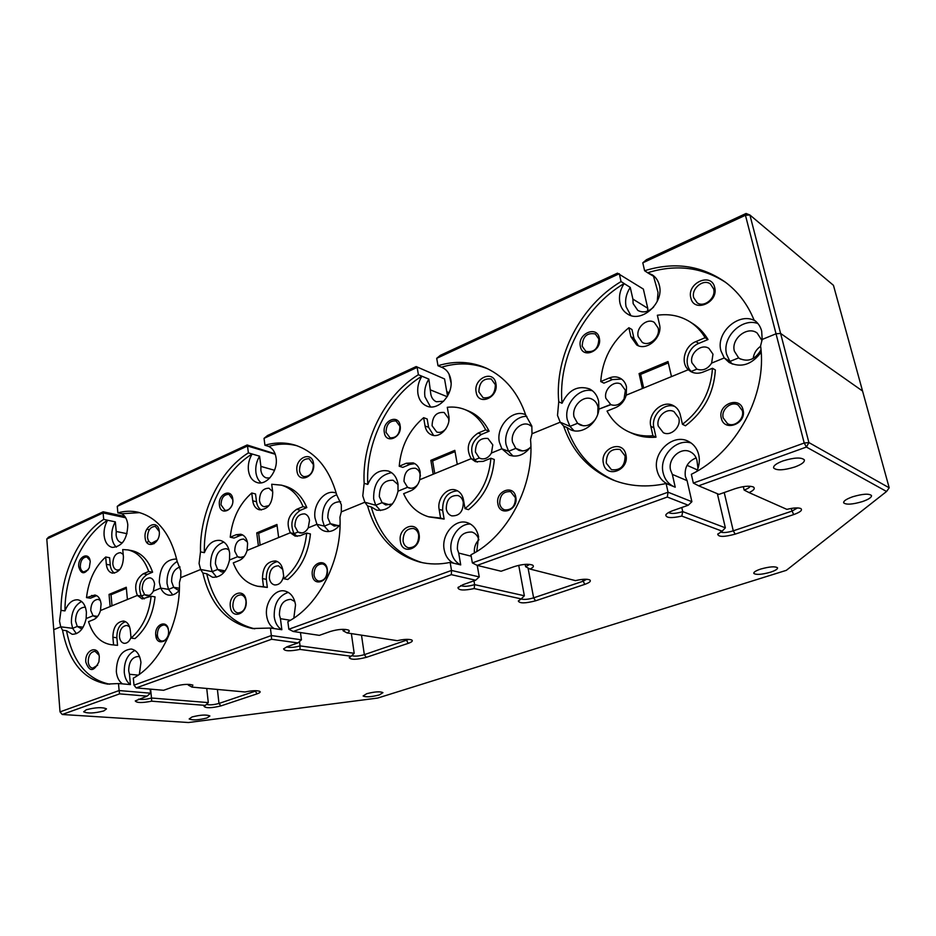 <?xml version="1.0" encoding="UTF-8"?>
<svg xmlns="http://www.w3.org/2000/svg" width="936" height="936" viewBox="0 0 936 936"><rect width="100%" height="100%" fill="white"/><g stroke="black" fill="none" stroke-linecap="round" stroke-linejoin="round"><path stroke-width="1.4" d="M691.95 362.829L696.875 369.123L691.271 371.416L696.875 369.123C702.725 371.136 707.639 369.135 711.629 363.098L712.975 354.159L708.95 348.414C701.403 343.102 689.259 353.48 691.95 362.829M638.188 336.621L642.213 342.33C649.303 347.057 660.64 336.913 658.137 327.986L654.299 322.417C647.174 317.48 635.708 327.647 638.188 336.621M615.303 480.858C591.681 470.515 575.558 452.72 566.923 427.483L570.539 429.694C581.619 435.123 597.449 423.809 598.911 409.137L610.529 404.551C615.865 406.458 620.381 404.563 624.055 398.865L625.002 398.479L624.055 398.865L625.388 390.242L620.919 384.123C613.829 379.981 603.615 389.668 605.861 398.28L610.845 404.691L598.911 409.137L598.63 401.263C597.297 395.483 594.278 391.365 589.563 388.931C577.723 385.117 568.55 389.891 562.021 403.264L558.745 401.79L557.505 415.432L560.196 422.206L569.954 426.383L560.196 422.206L563.647 426.091C572.411 451.725 588.826 469.673 612.893 479.946C629.378 486.451 647.115 487.644 666.116 483.526L668.047 492.207L691.891 501.708L688.229 505.229L667.309 497.039L477.149 565.379L501.111 571.241L514.309 566.584C522.241 564.186 528.325 563.683 532.561 565.087C534.187 566.128 533.356 567.462 530.068 569.065L575.488 580.624C582.134 579.068 586.872 578.822 589.727 579.899C591.341 581.116 589.68 582.613 584.731 584.38L535.591 600.807C525.307 603.474 519.55 603.533 518.31 600.994L521.235 598.911L474.189 588.568C464.01 590.698 458.605 590.405 457.95 587.714L462.887 584.719L475.64 580.226L451.327 574.657L293.202 631.484L319.34 635.357L330.443 631.437C338.165 629.214 344.226 628.77 348.601 630.115C349.83 630.887 349.327 631.823 347.116 632.947L397.32 640.68C404.001 639.171 408.833 638.949 411.793 640.002C413.092 640.926 411.899 642.049 408.201 643.36L366.304 657.353C356.534 659.786 350.836 659.892 349.21 657.669L351.152 656.241L299.965 649.408C290.066 651.386 284.614 651.199 283.585 648.859L287.153 646.717L297.905 642.927L271.557 639.265L136.223 687.902L163.613 690.288L174.856 686.334C182.38 684.251 188.393 683.842 192.874 685.082L191.985 687.106L245.092 691.985C251.796 690.534 256.675 690.312 259.728 691.306C260.77 692.008 259.88 692.851 257.072 693.845L220.931 705.908C211.618 708.142 205.978 708.306 204.036 706.376L205.347 705.393L151.667 701.181C142.073 703.041 136.609 702.948 135.264 700.924L147.092 696.127L119.597 693.868L62.232 714.484L188.51 722.522L377.699 698.057L786.322 570.34L886.567 491.482L806.411 447.057L698.63 485.796L718.965 494.383L734.935 488.756C743.09 486.17 749.209 485.573 753.293 486.942C755.399 488.358 753.995 490.242 749.069 492.605L786.872 509.371C793.435 507.78 798.069 507.499 800.795 508.529C802.76 510.12 800.385 512.144 793.646 514.601L735.193 534.128C724.335 537.065 718.52 537.112 717.725 534.257L722.171 531.18L681.806 516.087C671.346 518.38 666.011 518.006 665.8 514.952C666.584 513.513 668.936 512.074 672.855 510.646L688.229 505.229M479.267 457.996L481.759 458.886L479.267 457.996L474.634 459.892L479.267 457.996L480.414 458.535C484.836 459.705 488.51 457.868 491.447 453.024L492.781 444.869L487.925 438.446C479.782 437.72 475.617 442.248 475.418 452.018L479.267 457.996M448.824 421.083L448.66 418.614L444.155 412.483C436.387 411.817 432.373 416.251 432.093 425.786L436.726 432.011C440.06 433.04 443.137 431.929 445.969 428.676M420.393 476.061L420.252 474.739C419.609 471.416 417.971 469.252 415.327 468.257C407.956 467.906 404.188 472.294 404.013 481.432L407.546 487.293L410.799 488.276L407.546 487.293L398.022 491.178L397.987 483.912C396.724 477.208 393.483 472.914 388.264 471.007C379.361 469.264 372.54 473.733 367.79 484.403L364.151 483.327L362.782 495.881L364.841 502.234L375.722 505.253L364.841 502.234L367.591 505.955C376.038 535.743 393.471 554.463 419.89 562.115C429.612 564.478 439.698 564.583 450.146 562.407L451.515 570.445L479.255 576.915L475.64 580.226M297.987 532.046L302.035 532.993L297.987 532.046L294.079 533.637L297.987 532.046L299.871 532.912C303.217 533.462 306.002 531.788 308.213 527.869L309.512 520.357C308.915 516.871 307.3 514.706 304.656 513.876C298.327 513.923 295.086 518.088 294.922 526.371L297.987 532.046M272.657 491.575L268.96 488.218C262.864 488.253 259.705 492.336 259.483 500.467C260.009 503.849 261.542 505.931 264.057 506.727L268.983 505.615M247.361 542.002L243.711 539.066C237.908 539.276 234.924 543.301 234.749 551.152L237.569 556.721L241.874 557.599L237.569 556.721L229.519 560.009L229.659 553.258C228.571 546.168 225.471 541.909 220.346 540.458C213.431 539.674 208.096 543.746 204.364 552.661L200.503 551.889L199.076 563.519L200.655 569.497L212.203 571.65L200.655 569.497L202.866 573.043C210.272 604.469 226.781 622.955 252.369 628.501L270.41 628.056L271.346 635.544L301.427 639.814L297.905 642.927M144.624 594.688L149.152 595.401L144.624 594.688L141.301 596.045L144.624 594.688L146.741 595.682C149.374 595.939 151.573 594.418 153.328 591.131L154.592 584.181C154.101 580.577 152.603 578.46 150.076 577.828C144.998 578.214 142.366 582.04 142.167 589.294L144.624 594.688M123.189 554.381L120.557 552.673C115.643 553.024 113.057 556.78 112.811 563.928C113.244 567.403 114.66 569.451 117.058 570.071L119.761 569.65M100.351 600.479L98.151 599.356C93.448 599.812 90.991 603.521 90.769 610.471L93.038 615.759L97.59 616.379L93.038 615.759L86.147 618.567L86.404 612.261C85.539 605.077 82.707 600.924 77.91 599.812C72.364 599.496 68.047 603.193 64.958 610.904L60.98 610.354L59.518 621.176L60.735 626.816L72.634 628.325L60.735 626.816L53.738 629.682L60.735 626.816L62.536 630.197C68.726 661.998 83.655 679.945 107.312 684.052L118.486 683.561L119.118 690.546L150.52 693.19L150.123 689.118M112.016 605.803L111.021 594.734L109.044 594.418L126.266 587.246L127.413 599.496L137.37 595.413L100.48 610.529L101.076 604.001C100.444 598.841 98.374 595.846 94.887 595.027L86.498 597.613L90.464 598.209L95.577 596.068L91.623 595.46M96.759 595.694L95.577 596.068M260.149 545.126L258.664 533.309L256.756 532.876L276.939 524.464L278.647 537.545L290.324 532.76L247.081 550.473L247.607 543.465C246.823 538.399 244.565 535.322 240.844 534.245L236.211 534.713L230.233 537.229L234.059 538.06L240.025 535.556L236.211 534.713M242.635 534.936L240.025 535.556M434.76 473.593L432.619 460.933L430.852 460.336L454.826 450.356L457.271 464.361L471.171 458.675L419.773 479.723L420.205 472.154C419.293 467.403 416.953 464.315 413.209 462.887L406.294 463.261L399.216 466.233L402.796 467.38L409.863 464.42L406.294 463.261M414.847 463.636L409.863 464.42M643.664 388.007L640.622 374.4L639.077 373.581L668.012 361.53L671.486 376.611L688.299 369.72L626.231 395.156L626.5 386.919C625.552 382.906 623.434 379.993 620.147 378.191C616.754 376.494 613.127 376.424 609.266 377.98L600.748 381.56L603.919 383.14L612.413 379.583L609.266 377.98M621.562 379.068L612.413 379.583M580.379 346.402C582.566 359.436 602.515 350.825 599.309 338.083C596.957 325.026 577.22 333.848 580.379 346.402M582.204 346.25L585.819 351.339C594.103 352.755 598.432 348.637 598.829 338.949L595.331 333.965C587.001 332.432 582.625 336.527 582.204 346.25M384.333 432.537C385.808 444.67 402.445 437.486 400.128 425.599C398.514 413.443 382.028 420.802 384.333 432.537M386.041 432.385L390.031 437.791C396.408 438.13 399.707 434.304 399.918 426.289L396.01 420.943C389.598 420.533 386.275 424.336 386.041 432.385M219.41 504.995C220.369 516.344 234.456 510.26 232.783 499.122C231.719 487.75 217.76 493.997 219.41 504.995M232.83 501.474L232.771 499.684L228.946 494.313C223.879 494.419 221.235 497.917 221.025 504.843L224.909 510.237C227.682 510.682 229.964 509.172 231.765 505.721M78.753 566.795C81.081 574.388 84.591 574.716 89.271 567.766L90.219 561.752C89.563 551.082 77.583 556.44 78.753 566.795M90.031 560.442L86.814 556.955C82.684 557.294 80.508 560.524 80.274 566.643C80.625 569.65 81.818 571.416 83.854 571.919L88.23 569.755M690.827 297.87C693.81 313.338 718.953 302.503 714.659 287.399C711.407 271.92 686.591 283.046 690.827 297.87M693.693 297.66L697.109 302.737C704.071 308.096 716.332 297.917 713.63 288.908L710.401 283.994C703.416 278.401 691.025 288.627 693.693 297.66M476.167 392.184C478.214 406.552 498.993 397.601 495.881 383.526C493.635 369.135 473.089 378.343 476.167 392.184M478.869 391.962L483.105 397.741C490.99 398.584 495.074 394.243 495.366 384.719L491.248 379.021C483.315 378.074 479.185 382.379 478.869 391.962M296.969 470.913C298.327 484.321 315.795 476.798 313.548 463.636C312.027 450.204 294.746 457.95 296.969 470.913M299.508 470.679C300.023 473.803 301.474 475.78 303.837 476.588C309.991 476.646 313.174 472.645 313.385 464.584L309.137 458.734C302.948 458.617 299.742 462.595 299.508 470.679M145.115 537.638C145.969 550.192 160.852 543.781 159.26 531.426C158.278 518.848 143.536 525.459 145.115 537.638M159.26 531.543L155.329 526.406C150.368 526.675 147.759 530.326 147.525 537.393C147.946 540.645 149.304 542.587 151.597 543.219L157.4 540.095M597.753 414.168L597.987 407.101C597.133 403.404 595.191 400.784 592.172 399.239C583.467 394.489 571.393 406.353 574.037 416.906L577.57 423.294L583.28 425.786L577.57 423.294L569.954 426.383L577.57 423.294L580.144 424.967C585.819 426.968 590.873 425.131 595.308 419.468M762.021 340.599L757.165 333.04C747.384 325.494 730.7 338.972 734.409 351.234L738.644 357.891L740.587 359.108L738.644 357.891L729.916 361.436L724.23 357.95L729.916 361.436L738.644 357.891L739.498 358.5C748.285 362.337 755.446 359.436 760.991 349.795M760.629 346.273C756.323 349.327 753.831 353.399 753.176 358.476M398.104 484.672L393.097 480.262C384.111 479.934 379.525 485.398 379.326 496.642L382.087 502.667L390.16 504.949L382.087 502.667L375.722 505.253L382.087 502.667L385.737 504.96L392.465 503.966M531.929 426.629L529.121 424.78C520.931 420.837 510.202 432.104 512.519 442.096L515.794 448.379L522.51 450.93L515.794 448.379L508.587 451.304L501.848 448.777L508.587 451.304L515.794 448.379L518.813 450.298C522.779 451.667 526.605 450.719 530.303 447.478M340.681 501.778L340.61 501.755C332.268 501.684 327.998 507.008 327.799 517.737L330.373 523.669L338.715 525.751L330.373 523.669L324.324 526.126L316.93 524.3L324.324 526.126L330.373 523.669L334.152 526.044L339.522 525.412M229.016 549.982L226.407 548.707C219.293 549.022 215.631 554.042 215.409 563.764L217.597 569.462L225.178 570.901L217.597 569.462L212.203 571.65L217.597 569.462L221.481 571.954L224.5 571.791M85.422 607.382L84.638 607.195C78.846 607.803 75.804 612.413 75.535 621.048L77.255 626.441L83.128 627.202L77.255 626.441L72.634 628.325L77.255 626.441L81.923 629.027M180.063 566.97C174.377 568.866 171.569 573.768 171.627 581.689L173.663 587.293L179.408 588.264L173.663 587.293L168.515 589.387L160.746 588.1L168.515 589.387L173.663 587.293L177.547 589.82L179.349 589.844M176.728 559.318L175.687 559.038C165.157 559.681 159.693 567.415 159.296 582.239L160.746 588.1L153.328 591.131L160.746 588.1C162.536 592.09 165.157 594.442 168.644 595.132C172.458 595.67 176.015 594.067 179.326 590.347M177.185 561.448C170.048 565.917 166.666 573.3 167.053 583.573L168.515 589.387L172.75 594.875M136.223 687.902L133.988 685.164L133.321 678.132C159.834 664.209 180.484 621.937 179.455 582.578L180.706 577.664L200.655 569.497L180.706 577.664L180.894 571.03L177.232 561.635C170.691 533.929 157.634 517.456 138.048 512.214C131.438 510.728 124.71 510.939 117.866 512.87L117.257 506.364L120.686 503.662L247.139 444.986L275.102 453.808M60.98 610.354C60.934 573.639 78.87 535.029 103.697 519.375L107.605 520.24C104.879 524.956 103.721 530.033 104.107 535.474C104.914 542.178 107.628 546.156 112.261 547.408C122.101 546.683 127.273 539.148 127.799 524.803C127.167 519.386 125.155 515.701 121.762 513.747L139.675 512.635M107.605 520.24L115.327 521.867C112.624 526.558 111.466 531.601 111.864 537.018C112.32 541.511 113.841 544.881 116.415 547.127M81.596 601.485C74.681 605.264 71.288 612.343 71.405 622.732L72.634 628.325L76.378 633.684M336.258 493.12L335.345 492.816C324.839 489.235 312.683 504.504 315.034 518.088L316.93 524.3L308.213 527.869L316.93 524.3C318.86 527.998 321.586 530.314 325.096 531.262C330.584 532.385 335.568 530.221 340.049 524.757M336.691 494.758C326.629 498.748 321.879 507.136 322.417 519.948L324.324 526.126L329.039 531.543M451.327 574.657L451.515 570.445L288.838 629.226L287.855 621.691C318.93 605.756 342.33 559.447 339.955 517.21L341.301 511.875L364.841 502.234L341.301 511.875L341.336 504.738L336.703 494.816C329.308 468.69 315.619 452.182 295.624 445.302C285.644 442.201 275.418 442.19 264.935 445.267L264.034 438.352L417.152 367.392L418.392 374.728L421.902 376.19C387.972 396.724 365.403 442.471 367.79 484.403M200.503 551.889C199.473 512.682 219.515 470.726 248.379 452.872L252.135 454.007C249.058 459.166 247.829 464.642 248.438 470.445C249.421 476.927 252.334 480.964 257.154 482.566C266.678 485.831 278.261 470.925 276.108 457.973C275.219 452.205 272.739 448.367 268.679 446.437L268.667 446.402C278.32 443.57 287.785 443.36 297.075 445.782M252.135 454.007L259.588 456.183C256.522 461.308 255.294 466.748 255.914 472.505C256.546 477.067 258.301 480.507 261.179 482.836M223.891 542.073C214.789 545.489 210.366 553.375 210.612 565.73L212.203 571.65L216.614 577.149M525.646 414.753C512.682 408.482 495.752 426.348 499.368 442.155L501.848 448.777L491.447 453.024L501.848 448.777L509.406 455.212C517.468 457.657 524.64 454.802 530.887 446.671M526.839 416.38C514.706 415.701 503.217 431.531 506.107 444.717L508.587 451.304L513.057 456.078M667.309 497.039L668.047 492.207L472.364 562.91L470.948 554.814C507.897 536.328 534.784 485.129 530.548 439.569L532.011 433.742L560.196 422.206L532.011 433.742L531.823 426.044L525.915 415.549C518.205 392.839 505.124 377.091 486.65 368.304C471.147 361.413 454.931 360.559 437.99 365.719L436.702 358.336L619.304 273.721L621.048 281.572L624.137 283.514C583.584 307.581 557.798 358.079 562.021 403.264M443.641 401.251L436.305 401.731C433.368 400.421 431.531 397.905 430.817 394.185L428.852 379.103L421.902 376.19C418.38 381.911 417.07 387.855 417.971 394.044C419.094 399.988 422.007 403.989 426.711 406.037C438.282 411.489 453.983 394.196 450.731 379.291C449.608 373.604 446.846 369.732 442.459 367.649L443.219 368.024M428.852 379.103C425.342 384.755 424.043 390.663 424.944 396.817L430.49 406.891M391.552 472.657C379.279 475.16 373.324 483.924 373.663 498.958L375.722 505.253L380.484 510.565M755.574 321.153C739.674 311.138 715.42 332.292 720.954 350.871L724.23 357.95L711.629 363.098L724.23 357.95L729.167 362.513C741.207 368.152 751.877 364.701 761.167 352.17M757.949 323.575C741.862 317.304 721.656 337.475 726.652 354.416L729.916 361.436L732.303 364.069M754.451 320.276L754.357 320.206C758.008 322.838 760.442 326.465 761.67 331.075L762.185 339.452L776.026 333.789L745.442 215.268L642.798 262.829L646.483 259.681L746.062 213.478L749.9 214.999L780.601 333.427L862.559 391.037L780.601 333.427L776.026 333.789L762.185 339.452L760.582 345.875C767.438 395.284 736.047 452.509 691.341 474.306L693.354 483.07L804.211 443.02L776.026 333.789L780.601 333.427L808.891 442.564L889.2 487.808L833.449 285.316L749.9 214.999L745.442 215.268L746.062 213.478M624.137 283.514L624.148 283.561C620.053 289.903 618.649 296.396 619.948 303.042C621.083 307.885 623.587 311.524 627.459 313.958C641.277 323.61 664.396 303.112 659.342 285.293C658.242 280.8 655.96 277.36 652.497 274.962L647.653 272.797L655.153 277.231M624.148 283.561L630.256 287.411C626.184 293.693 624.792 300.14 626.09 306.739L630.841 315.49M592.441 390.768C578.834 387.094 563.636 404.738 567.274 419.679L569.954 426.383L574.06 430.759M647.747 311.068L647.747 308.283L632.888 299.099L633.134 303.592L637.814 310.424C643.09 313.15 648.355 312.039 653.597 307.102M657.224 301.415L658.043 292.43L653.644 276.752M451.058 382.953L449.023 374.084M274.541 470.27L260.898 466.409L260.875 470.281C261.518 474.365 263.355 476.904 266.386 477.933L269.849 477.933M127.015 533.684L116.228 531.484L116.122 535.111C116.649 539.335 118.369 541.839 121.282 542.634L122.499 542.728M147.209 542.927L148.52 540.762M114.496 573.113C112.098 571.603 110.694 568.901 110.272 565.028L109.606 557.727L105.686 557.002L106.341 564.338C106.95 569.322 108.974 572.259 112.425 573.136C119.422 572.539 123.084 567.134 123.423 556.92L122.733 549.537L128.021 549.923C137.51 552.088 144.401 559.272 148.684 571.486L143.231 573.78C135.884 579.045 133.93 586.264 137.37 595.413L141.301 596.045L144.214 598.888M86.498 597.613C88.581 580.355 94.969 566.818 105.686 557.002M261.308 510.003C258.675 508.388 257.072 505.651 256.522 501.755L255.54 493.974L251.749 492.991L252.732 500.795C253.48 505.662 255.668 508.646 259.295 509.781C267.965 509.617 272.434 503.732 272.727 492.125L271.697 484.251L281.502 485.176C291.154 488.077 298.338 495.226 303.065 506.633L296.654 509.313C288.101 515.28 285.995 523.084 290.324 532.76L294.079 533.637L297.157 536.351M230.233 537.229C232.21 518.684 239.382 503.942 251.749 492.991M433.614 435.427L428.583 427.307L427.167 418.989L423.645 417.667L425.061 426.009C425.915 430.501 428.138 433.485 431.718 434.947C440.119 438.645 451.058 426.395 448.765 415.724L447.291 407.3C453.55 406.598 459.517 407.394 465.204 409.687C474.084 413.431 480.917 420.159 485.69 429.893L478.062 433.099C467.953 439.92 465.66 448.449 471.171 458.675L474.634 459.892L477.325 462.138M399.216 466.233C401.017 446.215 409.161 430.022 423.645 417.667M638.375 345.723L633.953 338.446L631.964 329.519L628.875 327.729L630.876 336.691L636.679 344.928C646.823 351.62 663.039 337.077 659.447 324.289L657.365 315.245C669.404 313.56 680.355 315.806 690.206 321.984C696.302 325.939 701.263 331.18 705.112 337.709L695.881 341.593C684.731 345.817 680.203 362.606 688.299 369.72L692.301 372.294M600.748 381.56C602.281 359.81 611.653 341.862 628.875 327.729M103.697 519.375L103.112 512.916L46.8 539.019L48.59 537.112L103.182 511.781L124.862 516.473M264.034 438.352L267.556 435.509L416.157 366.561L444.553 378.963L416.157 366.561M446.776 391.693L449.198 392.687M436.702 358.336L440.329 355.341L617.456 273.16L643.371 289.084L647.747 308.283M430.724 390.019L447.186 396.7M46.8 539.019L60.021 711.886L119.118 690.546L119.597 693.868M107.593 520.205C82.789 535.79 64.888 574.294 64.958 610.904M151.141 596.244L155.06 596.875C152.954 614.917 146.273 628.828 135.006 638.586L131.04 638.083C142.319 628.302 149.023 614.355 151.141 596.244L142.143 598.911L137.37 595.413L141.301 596.045C137.861 586.907 139.815 579.712 147.139 574.47L152.591 572.188C148.297 560.009 141.418 552.837 131.929 550.672L128.021 549.923M248.379 452.872L247.513 446.004L117.257 506.364M252.135 453.972C223.306 471.756 203.311 513.571 204.364 552.661M306.68 533.075L310.424 533.953C308.435 553.41 300.901 568.597 287.82 579.513L284.017 578.776C297.121 567.824 304.68 552.591 306.68 533.075L300.234 535.696L295.156 536.141L290.324 532.76L294.079 533.637C289.75 523.996 291.856 516.204 300.397 510.272L306.797 507.593C302.082 496.22 294.899 489.095 285.246 486.193L281.502 485.176M364.151 483.327C361.787 441.265 384.404 395.355 418.392 374.728M487.843 368.866C472.961 362.887 457.505 362.337 441.464 367.216L441.476 367.263M490.885 458.254L494.313 459.494C492.511 480.589 483.912 497.308 468.503 509.664L465.005 508.611C480.449 496.209 489.072 479.431 490.885 458.254L483.187 461.378L475.453 461.67L471.171 458.675L474.634 459.892C469.123 449.701 471.416 441.207 481.502 434.409L489.118 431.227C484.345 421.516 477.524 414.8 468.655 411.068L468.082 410.845M558.745 401.79C554.545 356.44 580.39 305.768 621.048 281.572M725.763 282.461C702.058 267.169 676.014 263.94 647.642 272.75L647.653 272.797M712.46 368.269L715.361 369.977C713.875 393.015 703.919 411.618 685.468 425.786L682.461 424.3C700.97 410.073 710.962 391.388 712.46 368.269L703.123 372.048C698.619 373.78 694.453 373.604 690.663 371.498L688.299 369.72L691.271 371.416C683.186 364.315 687.691 347.595 698.806 343.395L708.025 339.534C704.176 333.029 699.227 327.799 693.155 323.856L692.511 323.446M125.541 621.679C119.703 623.902 116.813 629.261 116.86 637.744L117.55 645.337L111.056 644.693C100.363 642.845 92.863 635.17 88.534 621.668L93.694 619.573C96.853 618.134 99.111 615.116 100.48 610.529L110.132 606.575L109.044 594.418M284.017 578.776L282.953 570.586C282.064 565.25 279.63 562.045 275.64 560.945C267.041 561.272 262.653 567.157 262.489 578.6L263.507 586.732L257.622 586.252C246.32 583.69 238.2 575.897 233.286 562.887L239.312 560.43C243.009 558.757 245.595 555.434 247.081 550.473L258.383 545.84L256.756 532.876M465.005 508.611L463.472 499.812C462.454 494.816 459.927 491.575 455.89 490.101C447.197 486.802 436.925 498.701 439.124 509.359L440.587 518.076L428.36 516.73C417.175 513.209 408.927 505.534 403.627 493.693L410.775 490.792C415.151 488.826 418.158 485.129 419.773 479.723L433.192 474.236L430.852 460.336M682.461 424.3L680.285 414.812C679.243 410.647 676.997 407.605 673.51 405.697C662.746 399.356 647.338 413.525 650.824 426.36L652.918 435.766C644.12 436.504 635.953 435.146 628.407 431.671C619.141 427.249 612.015 420.393 607.031 411.079L615.631 407.593C620.896 405.241 624.429 401.088 626.231 395.156L642.4 388.522L639.077 373.581M668.327 362.875L640.622 374.4M455.036 451.608L432.619 460.933M277.091 525.634L258.664 533.309M126.372 588.346L111.021 594.734M754.018 319.972C747.49 304.036 737.767 291.318 724.862 281.806C700.748 265.297 673.99 261.612 644.611 270.75L642.798 262.829M644.611 270.75L647.642 272.75M708.025 339.534L705.112 337.709M437.99 365.719L441.464 367.216M489.118 431.227L485.69 429.893M264.935 445.267L268.667 446.402M306.797 507.593L303.065 506.633M117.866 512.87L121.75 513.712M152.591 572.188L148.684 571.486M632.888 299.099L630.256 287.411M260.898 466.409L259.588 456.183M116.228 531.484L115.327 521.867M648.847 310.6L647.677 309.875M447.548 396.092L444.553 378.963M275.254 454.252L247.513 446.004L247.139 444.986M125.728 517.795L103.112 512.916L103.182 511.781M449.034 393.061L446.87 392.172M149.362 529.694L146.882 529.168M658.265 426.102L663.261 432.654C670.726 436.796 681.291 426.956 678.834 418.064L674.049 411.676C666.537 407.3 655.82 417.163 658.265 426.102M446.273 508.973C446.987 512.554 448.812 514.858 451.737 515.865C459.377 516.122 463.226 511.606 463.285 502.328C462.571 498.829 460.793 496.56 457.95 495.53C450.263 495.156 446.367 499.648 446.273 508.973M282.766 569.462L278.519 565.812C272.516 566.046 269.463 570.153 269.346 578.144C269.966 581.923 271.697 584.193 274.576 584.93C279.244 585.105 282.262 582.087 283.643 575.851M129.554 626.816L126.968 625.423C122.125 625.927 119.621 629.694 119.457 636.737C119.948 640.563 121.528 642.763 124.184 643.324C127.144 643.43 129.414 641.476 130.981 637.463M156.686 638.75L156.839 635.181M721.305 418.135C724.09 432.455 747.01 423.832 743.032 409.792C740.025 395.46 717.374 404.329 721.305 418.135M723.224 417.959L727.483 423.634C734.409 427.881 744.752 418.883 742.307 410.635L738.247 405.112C731.285 400.643 720.802 409.675 723.224 417.959M497.905 503.931C499.801 517.152 518.649 510.061 515.783 497.063C513.712 483.807 495.062 491.107 497.905 503.931M499.707 503.743C500.362 506.879 502.012 508.915 504.621 509.863C511.781 510.26 515.385 506.2 515.408 497.718L510.623 491.669C503.404 491.178 499.765 495.202 499.707 503.743M312.343 575.184C313.607 587.469 329.367 581.537 327.308 569.427C325.927 557.119 310.296 563.238 312.343 575.184M314.04 574.996C314.613 578.354 316.204 580.379 318.813 581.08C324.347 580.87 327.144 577.161 327.19 569.954C326.605 566.631 325.038 564.63 322.499 563.917C316.918 564.069 314.11 567.766 314.04 574.996M155.762 635.31C156.546 646.788 169.942 641.745 168.48 630.431C167.591 618.93 154.311 624.125 155.762 635.31M168.457 630.267C167.872 627.202 166.456 625.435 164.233 624.979C159.775 625.4 157.482 628.781 157.365 635.123C157.833 638.539 159.284 640.505 161.717 641.02C164.011 641.183 165.918 639.861 167.427 637.03M603.416 463.402C606.048 479.127 629.764 470.223 625.903 454.767C623.037 439.019 599.602 448.227 603.416 463.402M606.271 463.133L611.43 469.673C620.439 470.738 624.991 466.14 625.084 455.914L620.112 449.491C611.021 448.274 606.411 452.813 606.271 463.133M400.386 541.371C402.152 555.937 421.832 548.554 419.059 534.199C417.093 519.597 397.625 527.249 400.386 541.371M403.065 541.09C403.744 544.658 405.522 546.893 408.412 547.771C415.233 547.794 418.661 543.57 418.685 535.088C418.006 531.59 416.263 529.39 413.455 528.477C406.587 528.372 403.112 532.572 403.065 541.09M230.326 606.68C231.484 620.24 248.075 614.016 246.086 600.631C244.787 587.024 228.361 593.482 230.326 606.68M232.853 606.388C233.427 610.096 235.088 612.273 237.849 612.928C243.231 612.53 245.957 608.657 246.039 601.333C245.466 597.671 243.828 595.507 241.125 594.84C235.708 595.179 232.959 599.028 232.853 606.388M85.831 662.162C89.376 672.083 93.729 671.978 98.923 661.846L99.298 656.99C98.502 644.272 84.451 649.795 85.831 662.162M99.017 655.2L95.062 651.28C90.663 651.819 88.382 655.352 88.218 661.881C88.674 665.59 90.16 667.696 92.699 668.187L97.66 665.203M697.987 468.374L696.946 460.372C695.939 456.382 693.728 453.539 690.312 451.819C680.612 446.624 667.52 458.886 670.585 470.141L672.34 474.4L687.082 480.648L685.351 476.447C684.286 467.497 687.89 461.319 696.138 457.915M478.916 539.873C477.734 535.778 475.394 533.169 471.908 532.046C462.22 531.742 457.376 537.416 457.365 549.081L458.698 553.059L471.194 556.218M474.412 552.895C473.909 547.747 475.394 543.348 478.869 539.698M294.84 601.591L290.862 599.356C283.304 599.765 279.501 604.972 279.431 614.964L280.437 618.684L290.394 620.252M139.71 656.932L138.083 656.464C131.988 657.166 128.852 661.939 128.688 670.773L129.46 674.271L138.2 675.125M139.359 674.306L140.95 662.466C139.885 654.603 136.633 650.122 131.204 649.011C121.586 650.099 116.626 657.634 116.333 671.627C116.953 677.348 119.001 681.431 122.487 683.877L130.42 684.59C126.933 682.157 124.886 678.097 124.266 672.411C124.032 661.553 127.588 654.229 134.936 650.438M293.822 618.099L295.53 604.913C294.208 597.121 290.616 592.488 284.743 591.002C274.927 588.662 264.642 602.784 266.631 615.677C267.509 621.785 270.048 626.09 274.248 628.594L281.853 629.717C277.664 627.237 275.125 622.955 274.236 616.882C273.827 603.919 278.507 595.741 288.288 592.371M476.752 551.491L478.577 536.773C477.032 529.39 473.265 524.686 467.251 522.651C455.001 518.415 441.125 534.76 444.155 549.584C445.396 556.148 448.578 560.687 453.691 563.226L460.723 564.911C455.621 562.396 452.451 557.879 451.199 551.362C448.613 538.364 459.061 523.435 470.457 524.055M696.805 471.334C699.297 465.859 699.941 460.348 698.724 454.802C697.156 448.578 693.716 444.097 688.428 441.382C673.054 432.982 652.228 452.474 657.037 470.328C658.663 477.044 662.431 481.724 668.316 484.392L675.219 487.2L672.34 474.4M691.084 442.985C675.909 438.212 658.839 456.698 663.144 472.891C664.712 479.361 668.304 483.947 673.908 486.661M103.802 710.939L106.493 708.868C102.504 707.031 95.764 707.335 86.287 709.745L83.655 711.805C87.68 713.63 94.396 713.337 103.802 710.939M206.961 717.982L209.886 715.97C206.587 714.472 200.643 714.812 192.044 716.964L189.177 718.953C192.488 720.451 198.42 720.123 206.961 717.982M379.279 694.957L382.941 692.652C380.238 691.294 374.833 691.645 366.725 693.693L363.11 695.986C365.824 697.332 371.218 696.992 379.279 694.957M770.363 572.235C775.347 570.586 777.734 569.123 777.535 567.824C775.289 566.186 769.731 566.584 760.874 569.006C755.925 570.656 753.562 572.118 753.796 573.382C756.042 575.02 761.565 574.634 770.363 572.235M862.255 501.637C868.655 499.403 871.732 497.367 871.486 495.53C869.017 493.424 862.77 493.834 852.755 496.747C846.401 499.005 843.371 501.029 843.664 502.819C846.132 504.902 852.333 504.516 862.255 501.637M794.839 466.994C801.59 464.467 804.761 462.091 804.363 459.868C801.333 457.131 794.208 457.482 782.999 460.91C776.307 463.46 773.183 465.812 773.639 467.988C776.669 470.703 783.736 470.363 794.839 466.994M133.988 685.164L271.346 635.544L271.557 639.265M457.505 490.792C447.396 491.81 442.447 498.338 442.658 510.389L444.132 519.082L429.016 516.906M422.323 562.665C396.548 554.72 379.525 536.141 371.241 506.949L376.611 510.12C387.469 511.313 394.606 505.007 398.022 491.178L407.546 487.293L409.055 487.995C412.25 488.814 415.151 487.656 417.748 484.509M453.691 563.226L450.146 562.407M277.419 561.577C269.861 563.449 266.152 569.357 266.315 579.325L267.333 587.422L258.102 586.345M254.756 628.817C229.952 622.732 213.946 604.387 206.739 573.756L212.542 577.255C221.083 577.547 226.746 571.802 229.519 560.009L237.569 556.721L239.569 557.657L244.214 556.464M274.248 628.594L270.41 628.056M109.652 684.204C86.884 679.337 72.505 661.506 66.526 630.7L72.189 634.304C79.115 634.163 83.76 628.922 86.147 618.567L93.038 615.759L95.168 616.789L97.695 616.333M122.487 683.877L118.486 683.561M674.856 406.516C664.057 402.152 650.695 415.853 653.901 427.81L655.996 437.182C647.221 437.919 639.066 436.562 631.543 433.087L629.226 432.046M669.17 484.731L666.116 483.526M111.056 644.693L117.55 645.337M131.04 638.083L130.326 630.419C129.613 625.002 127.39 621.89 123.657 621.059C116.731 621.761 113.139 627.167 112.882 637.252L113.572 644.857M566.923 427.483L563.647 426.091M652.918 435.766L655.996 437.182M371.241 506.949L367.591 505.955M440.587 518.076L444.132 519.082M206.739 573.756L202.866 573.043M263.507 586.732L267.333 587.422M66.526 630.7L62.536 630.197M458.698 553.059L460.723 564.911M280.437 618.684L281.853 629.717M129.46 674.271L130.42 684.59M687.082 480.648L691.891 501.708M681.794 507.499L682.718 511.606L725.365 527.822L722.171 531.18M668.515 512.577C671.229 513.981 675.967 513.653 682.718 511.606L681.806 516.087M743.313 486.65L744.132 490.055C747.618 488.791 749.631 487.516 750.181 486.24M720.451 532.011C723.107 532.982 727.389 532.596 733.274 530.829L791.751 511.196L797.589 507.92M717.362 493.717L725.365 527.822M687.059 465.332L697.425 469.919M477.231 565.402L479.255 576.915M300.468 632.56L301.427 639.814M150.626 689.153L151.492 698.01L208.295 702.597L206.739 688.463M138.505 699.157C142.307 699.777 146.636 699.403 151.492 698.01L151.667 701.181M188.218 684.345L188.3 685.093L189.821 684.415M206.4 704.352C209.336 705.206 213.537 704.902 218.977 703.462L256.604 690.709M299.473 641.534L300.046 645.887L354.194 653.281L351.152 656.241M286.556 646.928C290.055 647.829 294.547 647.478 300.046 645.887L299.965 649.408M342.88 629.32L343.091 630.782L345.735 629.425M351.737 655.633C354.697 656.51 358.897 656.183 364.338 654.662L408.833 639.382M351.363 633.602L354.194 653.281M473.955 580.811L474.622 584.626L524.359 595.764L521.235 598.911M460.734 585.597C463.846 586.767 468.48 586.439 474.622 584.626L474.189 588.568M525.19 564.361L525.634 566.725L529.694 564.373M521.095 598.97C524.043 599.8 528.22 599.426 533.625 597.847L582.789 581.338L586.755 579.267M518.731 565.332L524.359 595.764M343.091 630.782L347.116 632.947M191.985 687.106L188.3 685.093M288.838 629.226L293.202 631.484M205.347 705.393L208.295 702.597M147.092 696.127L150.52 693.19M60.021 711.886L62.232 714.484L60.021 711.886M525.634 566.725L530.068 569.065M886.567 491.482L889.2 487.808M472.364 562.91L477.149 565.379M808.891 442.564L804.211 443.02L806.411 447.057L808.891 442.564M698.63 485.796L693.354 483.07M749.069 492.605L744.132 490.055M698.806 343.395L695.881 341.593M633.953 338.446L630.876 336.691M481.502 434.409L478.062 433.099M428.583 427.307L425.061 426.009M300.397 510.272L296.654 509.313M256.522 501.755L252.732 500.795M147.139 574.47L143.231 573.78M110.272 565.028L106.341 564.338M791.06 508.459L793.646 514.601M724.218 492.535L733.274 530.829L735.193 534.128M255.037 690.686L257.072 693.845M217.409 689.446L218.977 703.462L220.931 705.908M406.048 639.37L408.201 643.36M361.495 635.158L364.338 654.662L366.304 657.353M582.391 579.384L584.731 584.38M528.044 567.988L533.625 597.847L535.591 600.807M653.901 427.81L650.824 426.36M442.658 510.389L439.124 509.359M266.315 579.325L262.489 578.6M116.86 637.744L112.882 637.252M154.101 543.722L151.597 543.219M693.155 323.856L690.206 321.984M468.655 411.068L465.204 409.687M163.917 641.3L161.717 641.02M614.519 480.566L612.893 479.946M421.141 562.407L419.89 562.115M253.27 628.629L252.369 628.501M107.968 684.111L107.312 684.052M458.476 587.036L457.95 587.714M666.35 514.18L665.8 514.952M718.134 533.672L717.725 534.257"/></g></svg>
